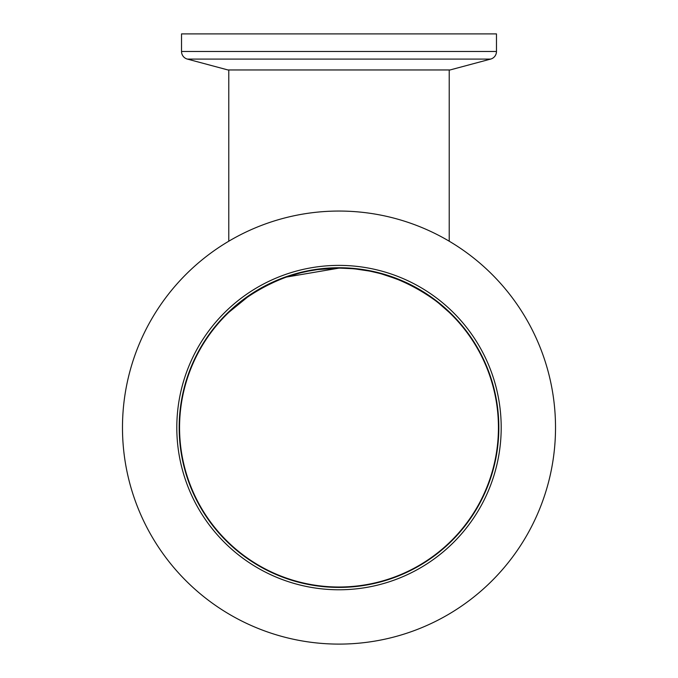 <?xml version="1.0" encoding="UTF-8"?>
<svg xmlns="http://www.w3.org/2000/svg" width="678" height="678" viewBox="0 0 678 678"><rect width="100%" height="100%" fill="white"/><g stroke="black" fill="none" stroke-linecap="round" stroke-linejoin="round"><path stroke-width="1.02" d="M501.195 427.581A162.195 162.195 0 0 0 339 265.386A162.195 162.195 0 0 0 176.805 427.581A162.195 162.195 0 0 0 339 589.775A162.195 162.195 0 0 0 501.195 427.581M122.481 427.581A216.519 216.519 0 0 0 339 644.1A216.519 216.519 0 0 0 555.519 427.581A216.519 216.519 0 0 0 339 211.053A216.519 216.519 0 0 0 122.481 427.581M450.014 313.143L449.226 312.38C448.87 310.719 400.969 266.225 339.144 268.141C277.336 266.09 228.986 310.744 228.774 312.38L227.986 313.143C228.291 311.363 276.726 266.166 338.864 268.141C401.308 266.098 449.7 311.388 450.014 313.143M448.989 312.151L443.031 306.753M438.649 303.108L449.226 312.38M381.612 273.937L376.036 272.497M352.416 268.7L340.542 268.149M316.99 269.666L308.405 271.098M300.642 272.819L291.328 275.429M255.623 291.676L252.301 293.769M244.139 299.43L228.783 312.372L248.428 296.362M498.44 427.581A159.44 159.44 0 0 0 339 268.141A159.44 159.44 0 0 0 179.56 427.581A159.44 159.44 0 0 0 339 587.021A159.44 159.44 0 0 0 498.44 427.581M227.961 69.961L187.365 59.088A7.873 7.873 0 0 1 181.526 51.477L181.526 33.9L496.474 33.9L496.474 51.477A7.873 7.873 0 0 1 490.635 59.088L450.039 69.961L227.961 69.961M427.403 294.896L424.581 293.049M400.537 280.497L386.333 275.327M369.035 270.997L356.052 269.056M339.153 268.141L317.711 269.564M308.278 271.124L300.549 272.844M286.014 277.2L281.039 279.048M275.912 281.15L260.708 288.684M252.589 293.582L260.589 288.752M286.023 277.192L300.744 272.793M336.39 268.157L339.254 268.141M350.39 268.547L353.501 268.802M371.019 271.386L379.146 273.276M397.723 279.344L409.47 284.557M417.801 288.972L431.284 297.557M228.774 241.215L228.774 69.961M449.226 241.215L449.226 69.961M248.479 296.328L249.453 295.659M250.835 294.735L252.504 293.642M258.564 289.921L260.064 289.048M262.174 287.87L277.777 280.361M286.379 277.073L338.89 268.141M355.908 269.039L369.103 271.005M381.282 273.844L396.994 279.056M405.334 282.59L408.114 283.896M413.131 286.421L417.148 288.608M424.157 292.786L429.589 296.371M498.83 427.581A159.83 159.83 0 0 0 339 267.742A159.83 159.83 0 0 0 179.17 427.581A159.83 159.83 0 0 0 339 587.411A159.83 159.83 0 0 0 498.83 427.581M181.526 51.477L496.474 51.477M187.365 59.088L490.635 59.088"/></g></svg>
